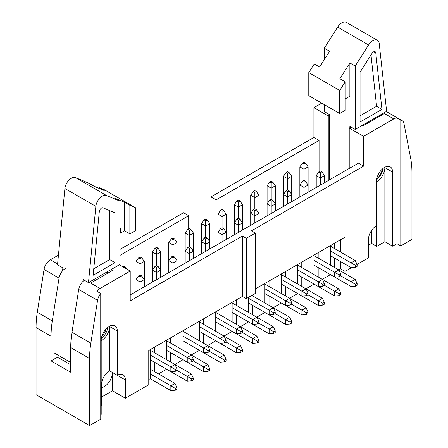 <?xml version="1.0" encoding="UTF-8"?>
<svg xmlns="http://www.w3.org/2000/svg" width="448" height="448" viewBox="0 0 448 448"><rect width="100%" height="100%" fill="white"/><g stroke="black" fill="none" stroke-linecap="round" stroke-linejoin="round"><path stroke-width="0.67" d="M115.03 212.867L103.074 207.833A3.237 1.87 120 0 0 100.75 208.712A3.237 1.87 120 0 0 99.305 211.697L93.139 275.302L115.03 262.662L115.03 212.867M119.868 264.505L119.868 201.118L106.484 195.49A9.122 5.264 -60 0 0 99.938 197.96A9.122 5.264 -60 0 0 95.861 206.377L88.469 282.632L119.868 264.505M62.574 270.816L62.866 267.848L57.512 264.757L64.904 188.507A9.122 5.264 -60 0 1 68.975 180.085A9.122 5.264 -60 0 1 75.527 177.615L106.484 195.49M93.772 268.755L109.676 259.571L109.676 210.616M109.676 259.571L115.03 262.662M75.527 177.615L88.906 183.243L94.259 186.334L104.261 190.54L98.907 187.454L98.907 188.289M119.868 228.183L120.322 227.926L120.322 233.218L124.51 230.793L129.864 233.884L135.346 230.72L135.346 207.631L129.864 205.324L129.864 233.884M119.868 232.954L120.322 233.218M124.51 230.793L124.51 202.233L114.514 198.027L119.868 201.118M124.51 202.233L129.864 205.324M98.907 187.454L104.39 189.762L135.346 207.631M82.93 281.456L83.115 279.541L88.469 282.632M54.594 353.153L70.717 362.466M106.154 328.871A11.402 6.586 -60 0 1 101.819 336.381M329.616 179.771L329.616 114.66L324.262 111.569L324.262 104.597M324.262 59.707L324.262 48.182L337.646 27.098A9.122 5.264 120 0 1 346.422 22.4L377.384 40.275A9.122 5.264 120 0 0 368.603 44.974L337.646 27.098M349.871 127.674L349.871 126.353L355.219 129.444L386.618 111.317L379.226 43.596A9.122 5.264 120 0 0 377.384 40.275M345.223 98.896L349.871 96.214L349.871 62.966L339.87 78.719L345.223 81.81L345.223 110.37L339.741 113.534L308.784 95.659L308.784 72.57L314.266 63.935L319.62 67.026L329.616 51.274L324.262 48.182M339.741 113.534L339.741 90.446L308.784 72.57M339.741 90.446L345.223 81.81M349.871 62.966L355.219 66.058L368.603 44.974M355.219 129.444L355.219 66.058M372.014 53.379L360.058 72.218L360.058 122.018L381.948 109.379L375.782 52.892A3.237 1.87 120 0 0 375.133 51.716A3.237 1.87 120 0 0 372.014 53.379M382.502 168.907A11.402 6.586 -60 0 1 376.734 178.892M360.058 115.836L376.6 106.288L371 54.986M376.6 106.288L381.948 109.379M253.282 209.692L254.828 210.588L256.379 209.692L254.828 208.802L253.282 209.692L250.701 213.416L250.701 225.333M264.891 293.552L285.533 305.469L285.533 300.703L290.046 303.313L290.046 305.099L291.592 304.203L291.592 302.417L289.66 298.323L264.891 284.021M264.891 288.786L285.533 300.703L289.66 298.323L306.04 307.782L307.978 311.875L306.426 312.771L306.426 314.558L301.913 314.927L301.913 310.162L306.04 307.782M291.592 302.417L290.046 303.313M254.828 222.953L254.828 215.802L250.701 213.416L250.701 195.244L253.282 191.52L254.828 192.416L256.379 191.52L254.828 190.63L253.282 191.52M290.046 305.099L285.533 305.469M258.961 220.567L258.961 213.416L254.828 215.802L254.828 210.588M256.379 209.692L258.961 213.416L258.961 195.244L254.828 197.63L250.701 195.244M318.814 171.858L320.359 172.754L321.91 171.858L320.359 170.968L318.814 171.858L316.232 175.582L316.232 187.499M330.422 255.718L351.064 267.635L351.064 262.87L355.578 265.479L355.578 267.266L357.123 266.37L357.123 264.583L355.191 260.49L330.422 246.187M330.422 250.953L351.064 262.87L355.191 260.49M357.123 264.583L355.578 265.479M320.359 185.119L320.359 177.968L316.232 175.582M355.578 267.266L351.064 267.635M324.486 182.734L324.486 175.582L320.359 177.968L320.359 172.754M321.91 171.858L324.486 175.582M302.428 181.317L303.979 182.213L305.525 181.317L303.979 180.426L302.428 181.317L299.852 185.041L299.852 196.958M314.042 265.177L334.678 277.094L334.678 272.328L339.192 274.938L339.192 276.724L340.743 275.828L340.743 274.042L338.806 269.948L314.042 255.646M314.042 260.411L334.678 272.328L338.806 269.948L355.191 279.406L357.123 283.5L355.578 284.396L355.578 286.182L351.064 286.552L351.064 281.786L355.191 279.406M340.743 274.042L339.192 274.938M303.979 194.578L303.979 187.426L299.852 185.041L299.852 166.869L302.428 163.145L303.979 164.041L305.525 163.145L303.979 162.254L302.428 163.145M339.192 276.724L334.678 277.094M308.106 192.192L308.106 185.041L303.979 187.426L303.979 182.213M305.525 181.317L308.106 185.041L308.106 166.869L303.979 169.254L299.852 166.869M286.048 190.775L287.594 191.671L289.145 190.775L287.594 189.885L286.048 190.775L283.466 194.499L283.466 206.416M297.657 274.635L318.298 286.552L318.298 281.786L322.812 284.396L322.812 286.182L324.358 285.286L324.358 283.5L322.426 279.406L297.657 265.104M297.657 269.87L318.298 281.786L322.426 279.406L338.806 288.865L340.743 292.958L339.192 293.854L339.192 295.641L334.678 296.01L334.678 291.245L338.806 288.865M324.358 283.5L322.812 284.396M287.594 204.036L287.594 196.885L283.466 194.499L283.466 176.327L286.048 172.603L287.594 173.499L289.145 172.603L287.594 171.713L286.048 172.603M322.812 286.182L318.298 286.552M291.721 201.65L291.721 194.499L287.594 196.885L287.594 191.671M289.145 190.775L291.721 194.499L291.721 176.327L287.594 178.713L283.466 176.327M269.662 200.234L271.214 201.13L272.759 200.234L271.214 199.343L269.662 200.234L267.086 203.958L267.086 215.874M281.277 284.094L301.913 296.01L301.913 291.245L306.426 293.854L306.426 295.641L307.978 294.745L307.978 292.958L306.04 288.865L281.277 274.562M281.277 279.328L301.913 291.245L306.04 288.865L322.426 298.323L324.358 302.417L322.812 303.313L322.812 305.099L318.298 305.469L318.298 300.703L322.426 298.323M307.978 292.958L306.426 293.854M271.214 213.494L271.214 206.343L267.086 203.958L267.086 185.786L269.662 182.062L271.214 182.958L272.759 182.062L271.214 181.171L269.662 182.062M306.426 295.641L301.913 296.01M275.341 211.109L275.341 203.958L271.214 206.343L271.214 201.13M272.759 200.234L275.341 203.958L275.341 185.786L271.214 188.171L267.086 185.786M236.902 219.15L238.448 220.046L239.994 219.15L238.448 218.26L236.902 219.15L234.321 222.874L234.321 234.791M248.511 303.01L269.147 314.927L269.147 310.162L273.666 312.771L273.666 314.558L275.212 313.662L275.212 311.875L273.274 307.782L251.866 295.417M248.511 298.245L269.147 310.162L273.274 307.782L289.66 317.24L291.592 321.334L290.046 322.23L290.046 324.016L285.533 324.386L285.533 319.62L289.66 317.24M275.212 311.875L273.666 312.771M238.448 232.411L238.448 225.26L234.321 222.874L234.321 204.702L236.902 200.978L238.448 201.874L239.994 200.978L238.448 200.088L236.902 200.978M273.666 314.558L269.147 314.927M242.575 230.026L242.575 222.874L238.448 225.26L238.448 220.046M239.994 219.15L242.575 222.874L242.575 204.702L238.448 207.088L234.321 204.702M220.517 228.609L222.062 229.505L223.614 228.609L222.062 227.718L220.517 228.609L217.935 232.333L217.935 244.25L217.935 214.161L220.517 210.437L222.062 211.333L223.614 210.437L222.062 209.546L220.517 210.437M232.126 312.469L252.767 324.386L252.767 319.62L257.281 322.23L257.281 324.016L258.826 323.12L258.826 321.334L256.894 317.24L232.126 302.938M232.126 307.703L252.767 319.62L256.894 317.24L273.274 326.698L275.212 330.792L273.666 331.688L273.666 333.474L269.147 333.844L269.147 329.078L273.274 326.698M258.826 321.334L257.281 322.23M222.062 241.87L222.062 234.718L217.935 232.333M257.281 324.016L252.767 324.386M226.195 239.484L226.195 232.333L222.062 234.718L222.062 229.505M223.614 228.609L226.195 232.333L226.195 214.161L222.062 216.546L217.935 214.161M204.137 238.067L205.682 238.963L207.228 238.067L205.682 237.177L204.137 238.067L201.555 241.791L201.555 253.708L201.555 223.619L204.137 219.895L205.682 220.791L207.228 219.895L205.682 219.005L204.137 219.895M215.746 321.927L236.382 333.844L236.382 329.078L240.901 331.688L240.901 333.474L242.446 332.578L242.446 330.792L240.509 326.698L215.746 312.396M215.746 317.162L236.382 329.078L240.509 326.698L256.894 336.157L258.826 340.25L257.281 341.146L257.281 342.933L252.767 343.302L252.767 338.537L256.894 336.157M242.446 330.792L240.901 331.688M205.682 251.328L205.682 244.177L201.555 241.791M240.901 333.474L236.382 333.844M209.81 248.942L209.81 241.791L205.682 244.177L205.682 238.963M207.228 238.067L209.81 241.791L209.81 223.619L205.682 226.005L201.555 223.619M187.751 247.526L189.302 248.422L190.848 247.526L189.302 246.635L187.751 247.526L185.17 251.25L185.17 263.166M199.36 331.386L220.002 343.302L220.002 338.537L224.515 341.146L224.515 342.933L226.066 342.037L226.066 340.25L224.129 336.157L199.36 321.854M199.36 326.62L220.002 338.537L224.129 336.157L240.509 345.615L242.446 349.709L240.901 350.605L240.901 352.391L236.382 352.761L236.382 347.995L240.509 345.615M226.066 340.25L224.515 341.146M189.302 260.786L189.302 253.635L185.17 251.25L185.17 233.078L187.751 229.354L189.302 230.25L190.848 229.354L189.302 228.463L187.751 229.354M224.515 342.933L220.002 343.302M193.43 258.401L193.43 251.25L189.302 253.635L189.302 248.422M190.848 247.526L193.43 251.25L193.43 233.078L189.302 235.463L185.17 233.078M171.371 256.984L172.917 257.88L174.468 256.984L172.917 256.094L171.371 256.984L168.79 260.708L168.79 272.625M182.98 340.844L203.616 352.761L203.616 347.995L208.135 350.605L208.135 352.391L209.681 351.495L209.681 349.709L207.749 345.615L182.98 331.313M182.98 336.078L203.616 347.995L207.749 345.615L224.129 355.074L226.066 359.167L224.515 360.063L224.515 361.85L220.002 362.219L220.002 357.454L224.129 355.074M209.681 349.709L208.135 350.605M172.917 270.245L172.917 263.094L168.79 260.708L168.79 242.536L171.371 238.812L172.917 239.708L174.468 238.812L172.917 237.922L171.371 238.812M208.135 352.391L203.616 352.761M177.044 267.859L177.044 260.708L172.917 263.094L172.917 257.88M174.468 256.984L177.044 260.708L177.044 242.536L172.917 244.922L168.79 242.536M154.986 266.442L156.537 267.338L158.082 266.442L156.537 265.552L154.986 266.442L152.404 270.166L152.404 282.083M166.594 350.302L187.236 362.219L187.236 357.454L191.75 360.063L191.75 361.85L193.301 360.954L193.301 359.167L191.363 355.074L166.594 340.771M166.594 345.537L187.236 357.454L191.363 355.074L207.749 364.532L209.681 368.626L208.135 369.522L208.135 371.308L203.616 371.678L203.616 366.912L207.749 364.532M193.301 359.167L191.75 360.063M156.537 279.703L156.537 272.552L152.404 270.166L152.404 251.994L154.986 248.27L156.537 249.166L158.082 248.27L156.537 247.38L154.986 248.27M191.75 361.85L187.236 362.219M160.664 277.318L160.664 270.166L156.537 272.552L156.537 267.338M158.082 266.442L160.664 270.166L160.664 251.994L156.537 254.38L152.404 251.994M138.606 275.901L140.151 276.797L141.702 275.901L140.151 275.01L138.606 275.901L136.024 279.625L136.024 291.542M150.214 359.761L170.856 371.678L170.856 366.912L175.37 369.522L175.37 371.308L176.915 370.412L176.915 368.626L174.983 364.532L150.214 350.23M150.214 354.995L170.856 366.912L174.983 364.532L191.363 373.99L193.301 378.084L191.75 378.98L191.75 380.766L187.236 381.136L187.236 376.37L191.363 373.99M176.915 368.626L175.37 369.522M140.151 289.162L140.151 282.01L136.024 279.625L136.024 261.453L138.606 257.729L140.151 258.625L141.702 257.729L140.151 256.838L138.606 257.729M175.37 371.308L170.856 371.678M144.278 286.776L144.278 279.625L140.151 282.01L140.151 276.797M141.702 275.901L144.278 279.625L144.278 261.453L140.151 263.838L136.024 261.453M275.212 313.662L290.046 322.23M238.448 218.26L238.448 201.874M256.766 317.162L264.891 312.469L285.533 324.386M239.994 200.978L242.575 204.702M290.046 324.016L291.592 323.12L291.592 321.334M340.743 275.828L355.578 284.396M303.979 180.426L303.979 164.041M322.297 279.328L330.422 274.635L351.064 286.552M305.525 163.145L308.106 166.869M355.578 286.182L357.123 285.286L357.123 283.5M324.358 285.286L339.192 293.854M287.594 189.885L287.594 173.499M305.911 288.786L314.042 284.094L334.678 296.01M289.145 172.603L291.721 176.327M339.192 295.641L340.743 294.745L340.743 292.958M307.978 294.745L322.812 303.313M271.214 199.343L271.214 182.958M289.531 298.245L297.657 293.552L318.298 305.469M272.759 182.062L275.341 185.786M322.812 305.099L324.358 304.203L324.358 302.417M291.592 304.203L306.426 312.771M254.828 208.802L254.828 192.416M273.146 307.703L281.277 303.01L301.913 314.927M256.379 191.52L258.961 195.244M306.426 314.558L307.978 313.662L307.978 311.875M258.826 323.12L273.666 331.688M222.062 227.718L222.062 211.333M240.386 326.62L248.511 321.927L269.147 333.844M223.614 210.437L226.195 214.161M273.666 333.474L275.212 332.578L275.212 330.792M242.446 332.578L257.281 341.146M205.682 237.177L205.682 220.791M224 336.078L232.126 331.386L252.767 343.302M207.228 219.895L209.81 223.619M257.281 342.933L258.826 342.037L258.826 340.25M226.066 342.037L240.901 350.605M189.302 246.635L189.302 230.25M207.62 345.537L215.746 340.844L236.382 352.761M190.848 229.354L193.43 233.078M240.901 352.391L242.446 351.495L242.446 349.709M209.681 351.495L224.515 360.063M172.917 256.094L172.917 239.708M191.234 354.995L199.36 350.302L220.002 362.219M174.468 238.812L177.044 242.536M224.515 361.85L226.066 360.954L226.066 359.167M193.301 360.954L208.135 369.522M156.537 265.552L156.537 249.166M174.854 364.454L182.98 359.761L203.616 371.678M158.082 248.27L160.664 251.994M208.135 371.308L209.681 370.412L209.681 368.626M176.915 370.412L191.75 378.98M140.151 275.01L140.151 258.625M158.469 373.912L166.594 369.219L187.236 381.136M141.702 257.729L144.278 261.453M191.75 380.766L193.301 379.87L193.301 378.084M124.415 267.708L125.317 267.187L123.771 266.297L122.87 266.818M150.214 349.636L150.214 378.678L170.856 390.594L170.856 385.829L175.37 388.438L175.37 390.225L176.915 389.329L176.915 387.542L174.983 383.449L150.214 369.146M150.214 373.912L170.856 385.829L174.983 383.449M176.915 387.542L175.37 388.438M175.37 390.225L170.856 390.594M125.317 267.187L126.521 268.929M154.342 347.25L154.342 352.615M154.342 362.146L154.342 371.532M166.594 340.178L166.594 359.688M170.722 337.792L170.722 343.157M170.722 352.688L170.722 362.074M101.517 387.554A11.402 6.586 -60 0 0 112.482 372.534L125.384 379.982L125.384 398.233L148.764 384.731L148.764 350.47L242.385 296.419L246.254 298.654L255.282 293.44L255.282 233.117L246.254 238.33L246.254 298.654M255.282 288.971L345.033 237.16L345.033 254.621M182.98 330.719L182.98 350.23M150.214 378.678L148.764 379.518M125.384 398.233L112.482 390.785L101.517 397.113M400.792 245.924L400.792 120.271A9.122 5.264 120 0 1 402.192 120.691A9.122 5.264 120 0 1 403.956 123.474L410.698 158.502A91.213 52.662 120 0 1 411.947 172.385L411.947 239.484L400.792 245.924L396.922 243.69L392.599 246.187L384.86 241.718L384.86 167.614L392.599 172.082A11.402 6.586 120 0 0 390.236 166.863A11.402 6.586 120 0 0 381.45 169.921A11.402 6.586 120 0 0 376.477 181.395L376.477 225.708A11.402 6.586 120 0 0 368.413 239.669L368.413 257.919L357.067 264.466M351.663 267.585L345.033 271.415L340.514 268.811L338.677 269.87M101.198 340.687A11.402 6.586 -60 0 0 109.581 326.547L117.32 331.016A11.402 6.586 120 0 0 114.957 325.797A11.402 6.586 120 0 0 106.17 328.849A11.402 6.586 120 0 0 101.198 340.323L101.198 414.428L100.738 414.691M117.32 331.016L117.32 375.329A11.402 6.586 120 0 1 123.021 374.763A11.402 6.586 120 0 1 125.384 379.982M242.385 296.419L242.385 236.096L246.254 238.33M89.18 282.223L100.033 288.49L130.217 271.062L130.217 300.854L242.385 236.096M100.033 288.49A9.122 5.264 120 0 0 96.869 291.273L100.738 293.507A9.122 5.264 120 0 0 97.58 300.362L90.838 343.168A91.213 52.662 120 0 0 89.583 358.495L89.583 425.6L100.738 419.16L100.738 293.507M255.282 233.117L251.412 230.882L363.574 166.124L363.574 136.338L393.758 118.905A9.122 5.264 120 0 1 396.922 118.037L400.792 120.271M130.217 294.896L358.417 163.145L363.574 166.124M119.364 264.796L130.217 271.062M90.681 283.091L112.353 270.575L110.852 269.707M84.364 280.258A9.122 5.264 120 0 0 78.714 289.47L97.58 300.362M109.581 326.547L109.581 370.86A11.402 6.586 -60 0 0 101.517 384.826L101.517 405.306L101.198 405.49M58.442 255.153L50.366 259.818A9.122 5.264 120 0 0 44.044 269.455L37.302 312.262A91.213 52.662 120 0 0 36.053 327.589L36.053 394.694L89.583 425.6M101.321 338.621A11.402 6.586 120 0 0 107.845 327.32M109.581 370.86L117.32 375.329M112.482 372.534L112.482 390.785M188.686 228.816L188.686 215.706L183.529 212.727L119.868 249.48M321.742 103.141L313.908 107.66L313.908 137.452L210.941 196.902L210.941 248.293M384.86 241.718L376.796 246.372L371.638 243.393L368.413 245.258M376.477 223.474A11.402 6.586 -60 0 1 376.796 225.893L376.796 246.372M371.638 230.362L371.638 243.393M345.033 264.158L345.033 271.415M392.599 172.082L392.599 246.187M396.922 243.69L396.922 118.037M340.514 239.764L340.514 252.017M340.514 261.548L340.514 268.811M334.55 243.208L334.55 248.573M334.55 258.104L334.55 267.49M330.422 245.594L330.422 265.104M203.487 318.875L203.487 324.24M203.487 333.771L203.487 343.157M215.746 311.802L215.746 331.313M199.36 321.261L199.36 340.771M187.107 328.334L187.107 333.698M187.107 343.23L187.107 352.615M318.17 252.666L318.17 258.031M318.17 267.562L318.17 276.948M301.784 262.125L301.784 267.49M301.784 277.021L301.784 286.406M314.042 255.052L314.042 274.562M285.404 271.583L285.404 276.948M285.404 286.479L285.404 295.865M297.657 264.51L297.657 284.021M269.018 281.042L269.018 286.406M269.018 295.938L269.018 305.323M281.277 273.969L281.277 293.479M252.638 294.969L252.638 295.865M252.638 305.396L252.638 314.782M264.891 283.427L264.891 302.938M236.253 299.958L236.253 305.323M236.253 314.854L236.253 324.24M248.511 297.354L248.511 312.396M219.873 309.417L219.873 314.782M219.873 324.313L219.873 333.698M232.126 302.344L232.126 321.854M78.714 289.47L71.971 332.276A91.213 52.662 120 0 0 70.717 347.603L70.717 372.254L51.05 360.898L57.495 357.174L70.717 364.806M44.044 269.455L59.041 278.113A9.122 5.264 -60 0 1 65.363 268.475M59.041 278.113L52.298 320.919A91.213 52.662 -60 0 0 51.05 336.246L51.05 360.898M107.352 329.526L107.352 327.723M107.352 273.465L107.352 271.729M329.616 115.164L328.261 115.948L328.261 180.555M361.945 125.563L362.734 126.022L384.406 113.506L383.617 113.047M349.222 168.454L349.222 128.05L351.019 127.014M376.6 179.687A11.402 6.586 120 0 0 383.124 168.392M210.941 196.902L216.098 199.881L216.098 245.314M119.868 255.438L188.686 215.706M319.071 171.713L319.071 140.431L216.098 199.881M313.908 137.452L319.071 140.431M313.908 107.66L328.261 115.948M384.86 167.614A11.402 6.586 -60 0 1 376.477 181.759M349.222 128.05L363.574 136.338M64.904 188.507L95.861 206.377M373.783 51.738L375.782 52.892M376.477 225.708L376.796 225.893M37.302 312.262L52.298 320.919M36.053 327.589L51.05 336.246M70.717 347.603L89.583 358.495M71.971 332.276L90.838 343.168M50.366 259.818L57.585 263.984M384.406 113.506L393.758 118.905M402.192 120.691L386.288 111.507"/></g></svg>
